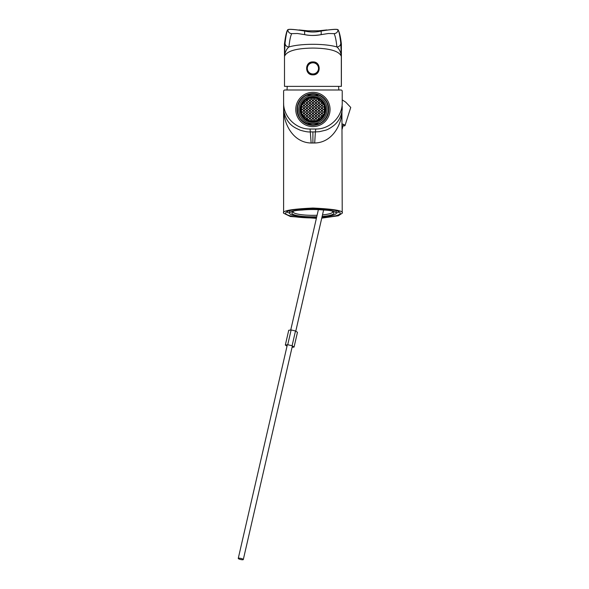 <?xml version="1.0" encoding="UTF-8"?>
<svg xmlns="http://www.w3.org/2000/svg" width="589" height="589" viewBox="0 0 589 589"><rect width="100%" height="100%" fill="white"/><g stroke="black" fill="none" stroke-linecap="round" stroke-linejoin="round"><path stroke-width="0.88" d="M316.389 218.342L290.34 216.502L283.603 213.211C281.94 210.766 291.71 209.043 312.914 208.042C334.125 209.043 343.895 210.766 342.224 213.211L341.937 113.184C340.516 127.209 330.981 142.693 314.703 142.994L311.139 143.002C294.861 142.7 285.304 127.209 283.891 113.184L283.626 109.907M283.603 213.211L283.603 106.292M342.224 213.211L338.292 215.795L321.749 218.136M342.209 109.907L342.224 106.292M316.749 216.767A21.027 3.652 0 0 1 292.218 212.533A21.027 3.652 0 0 1 292.365 212.401L292.21 212.069C292.733 210.958 296.068 210.28 302.223 210.037A21.027 3.652 0 0 1 312.914 209.529A21.027 3.652 0 0 1 323.604 210.037C329.759 210.28 333.102 210.958 333.617 212.069L333.286 212.217M322.131 216.457A21.027 3.652 0 0 0 333.617 212.533A21.027 3.652 0 0 0 333.462 212.401L332.571 211.215M304.248 96.198A15.851 15.851 0 0 0 299.646 118.139A15.851 15.851 0 0 0 321.587 122.74A15.851 15.851 0 0 0 326.188 100.8A15.851 15.851 0 0 0 297.062 109.466A15.851 15.851 0 0 0 312.914 125.324M321.587 122.74A15.851 15.851 0 0 0 312.914 93.614M316.654 217.172A23.295 4.042 0 0 1 312.914 217.223A23.295 4.042 0 0 1 289.619 213.181A23.295 4.042 0 0 1 312.914 209.132A23.295 4.042 0 0 1 336.209 213.181A23.295 4.042 0 0 1 322.028 216.899M339.212 211.9A27.308 4.741 0 0 1 336.209 213.1M316.492 217.878A27.308 4.741 0 0 1 312.914 217.923A27.308 4.741 0 0 1 285.613 213.181A27.308 4.741 0 0 1 312.914 208.44A27.308 4.741 0 0 1 340.221 213.181A27.308 4.741 0 0 1 321.859 217.658M293.263 211.215L292.542 212.217M317.096 215.25A19.732 3.424 0 0 1 312.914 215.331A19.732 3.424 0 0 1 293.182 211.9A19.732 3.424 0 0 1 293.256 211.606M340.935 89.992L284.899 89.992A1.296 1.296 0 0 0 283.603 91.288L283.603 102.538C283.257 116.666 295.884 129.359 310.079 129.013L315.748 129.013C329.943 129.359 342.57 116.666 342.224 102.538L342.224 91.288A1.296 1.296 0 0 0 340.935 89.992M332.571 211.606A19.732 3.424 0 0 1 332.652 211.9A19.732 3.424 0 0 1 322.492 214.897M289.619 213.1A27.308 4.741 0 0 1 286.615 211.9M283.603 102.633L283.611 108.236M341.937 113.184L342.003 111.166C340.619 118.801 337.092 122.63 334.221 125.177C330.753 127.916 327.837 129.602 325.474 130.243L319.371 131.686L315.365 131.914L314.703 142.994M342.224 107.64L342.003 111.166M283.603 102.538L283.891 113.184M283.824 111.166C286.968 125.442 295.582 127.887 300.125 130.162C304.999 131.597 308.437 132.186 310.447 131.914L312.914 131.907L312.914 142.994M311.647 74.729A6.472 6.472 0 0 0 312.914 74.855C304.572 75.252 304.557 61.521 312.914 61.911C321.255 61.506 321.27 75.245 312.914 74.855A6.472 6.472 0 0 0 314.187 74.729M285.054 43.203C285.967 35.436 286.887 30.952 287.83 29.752C289.111 28.994 294.714 29.421 304.646 31.026L304.646 34.626C309.306 35.708 314.82 35.708 321.189 34.633L321.189 31.011C315.675 32.307 310.16 32.307 304.646 31.011L304.646 31.026C310.16 32.321 315.675 32.321 321.189 31.026C331.099 29.421 336.709 28.994 338.005 29.752C338.94 30.952 339.868 35.436 340.773 43.203L341.333 56.375C339.161 51.052 329.693 48.291 312.914 48.077C296.142 48.283 286.674 51.052 284.502 56.375L285.054 43.203A3.88 3.755 6.7 0 0 288.934 46.958C300.692 43.424 325.135 43.424 336.893 46.958C336.209 40.391 335.288 35.944 334.118 33.632L328.36 33.507L321.189 34.626C315.675 35.738 310.16 35.738 304.646 34.626L297.467 33.507L291.71 33.632C290.546 35.944 289.619 40.391 288.934 46.958C286.409 49.123 284.936 52.259 284.502 56.375L284.443 44.006C285.562 35.546 286.688 30.768 287.83 29.671C289.125 28.935 294.728 29.384 304.646 31.011M321.189 31.011C331.099 29.384 336.709 28.935 338.005 29.671C339.441 32.078 340.567 36.857 341.384 44.006L341.384 86.369L284.502 86.369L284.494 56.375M341.333 56.375L341.333 86.369L341.325 56.375C340.898 52.259 339.419 49.123 336.893 46.958A3.88 3.755 173.3 0 0 340.773 43.203M314.18 62.036A6.472 6.472 0 0 0 312.914 61.911M310.771 63.214A5.588 5.588 0 0 0 307.752 70.525A5.588 5.588 0 0 0 315.056 73.544A5.588 5.588 0 0 0 318.082 66.24A5.588 5.588 0 0 0 310.771 63.214M315.27 74.059A6.148 6.148 0 0 1 307.237 70.739A6.148 6.148 0 0 1 310.558 62.706A6.148 6.148 0 0 1 318.59 66.027A6.148 6.148 0 0 1 315.27 74.059A6.148 6.148 0 0 0 318.59 66.027A6.148 6.148 0 0 0 310.558 62.706M325.857 109.466A12.943 12.943 0 0 1 312.914 122.409A12.943 12.943 0 0 1 299.978 109.466A12.943 12.943 0 0 1 312.914 96.53A12.943 12.943 0 0 1 325.857 109.466M327.05 109.466A14.136 14.136 0 0 0 312.914 95.33A14.136 14.136 0 0 0 298.778 109.466A14.136 14.136 0 0 0 312.914 123.609A14.136 14.136 0 0 0 327.05 109.466M328.441 109.466A15.528 15.528 0 0 0 319.12 95.234L306.707 95.234A15.528 15.528 0 0 0 306.707 123.705L319.12 123.705A15.528 15.528 0 0 0 328.441 109.466M306.707 95.234A15.528 15.528 0 0 1 319.12 95.234L306.707 95.234M319.12 123.705A15.528 15.528 0 0 1 306.707 123.705L319.12 123.705M312.914 121.761A12.295 12.295 0 0 1 300.618 109.466A12.295 12.295 0 0 1 312.914 97.178A12.295 12.295 0 0 1 325.209 109.466A12.295 12.295 0 0 1 312.914 121.761A12.295 12.295 0 0 0 325.209 109.466A12.295 12.295 0 0 0 312.914 97.178M304.587 100.866L305.073 101.706L304.513 102.677L305.073 101.706L304.587 100.866L306.111 99.622A11.971 11.971 0 0 1 307.789 98.65L312.914 97.502L318.038 98.65A11.971 11.971 0 0 1 319.724 99.622L321.241 100.866L320.762 101.706L321.322 102.677L322.441 102.677L321.322 102.677L320.762 101.706L321.241 100.866A11.971 11.971 0 0 1 322.588 102.42L324.348 105.91A11.971 11.971 0 0 1 324.775 107.853L324.848 108.501A11.971 11.971 0 0 1 324.848 110.438L324.775 111.085A11.971 11.971 0 0 1 324.348 113.029L322.588 116.519A11.971 11.971 0 0 1 321.241 118.065L319.724 119.317A11.971 11.971 0 0 1 318.038 120.289L312.914 121.437L307.789 120.289A11.971 11.971 0 0 1 306.111 119.317L304.587 118.065A11.971 11.971 0 0 1 303.239 116.519L301.487 113.029A11.971 11.971 0 0 1 301.053 111.085L300.986 110.438A11.971 11.971 0 0 1 300.986 108.501L301.053 107.853A11.971 11.971 0 0 1 301.487 105.91L303.239 102.42A11.971 11.971 0 0 1 304.587 100.866A11.971 11.971 0 0 0 303.747 101.772M300.898 112.057L300.633 112.057A12.553 12.553 0 0 1 300.633 106.881L300.898 106.881M300.118 111.409L300.515 111.409A12.553 12.553 0 0 1 300.397 110.379L300.007 110.379L300.397 110.379M317.773 114.649L318.332 113.677L319.452 113.677L320.011 114.649L319.452 115.613L318.332 115.613L317.773 114.649L318.332 115.613L319.452 115.613L320.011 114.649L319.452 113.677L318.332 113.677L317.773 114.649M305.816 117.233L306.376 116.261L307.495 116.261L308.062 117.233L307.495 118.205L306.376 118.205L305.816 117.233L306.376 118.205L307.495 118.205L308.062 117.233L307.495 116.261L306.376 116.261L305.816 117.233M302.827 114.649L303.387 113.677L304.513 113.677L305.073 114.649L304.513 115.613L303.387 115.613L302.827 114.649L303.387 115.613L304.513 115.613L305.073 114.649L304.513 113.677L303.387 113.677L302.827 114.649M305.816 101.706L306.376 100.734L307.495 100.734L308.062 101.706L307.495 102.677L306.376 102.677L305.816 101.706L306.376 102.677L307.495 102.677L308.062 101.706L307.495 100.734L306.376 100.734L305.816 101.706M320.762 112.057L321.322 111.085L322.441 111.085L323 112.057L322.441 113.029L321.322 113.029L320.762 112.057L321.322 113.029L322.441 113.029L323 112.057L322.441 111.085L321.322 111.085L320.762 112.057M311.795 109.466L312.354 108.501L313.473 108.501L314.033 109.466L313.473 110.438L312.354 110.438L311.795 109.466L312.354 110.438L313.473 110.438L314.033 109.466L313.473 108.501L312.354 108.501L311.795 109.466M311.795 119.825L312.354 118.853L313.473 118.853L314.033 119.825L313.473 120.789L312.354 120.789L311.795 119.825L312.354 120.789L313.473 120.789L314.033 119.825L313.473 118.853L312.354 118.853L311.795 119.825M314.784 101.706L315.343 100.734L316.462 100.734L317.022 101.706L316.462 102.677L315.343 102.677L314.784 101.706L315.343 102.677L316.462 102.677L317.022 101.706L316.462 100.734L315.343 100.734L314.784 101.706M320.762 106.881L321.322 105.91L322.441 105.91L323 106.881L322.441 107.853L321.322 107.853L320.762 106.881L321.322 107.853L322.441 107.853L323 106.881L322.441 105.91L321.322 105.91L320.762 106.881M311.795 117.233L312.354 116.261L313.473 116.261L314.033 117.233L313.473 118.205L312.354 118.205L311.795 117.233L312.354 118.205L313.473 118.205L314.033 117.233L313.473 116.261L312.354 116.261L311.795 117.233M308.805 114.649L309.365 113.677L310.484 113.677L311.051 114.649L310.484 115.613L309.365 115.613L308.805 114.649L309.365 115.613L310.484 115.613L311.051 114.649L310.484 113.677L309.365 113.677L308.805 114.649M314.784 109.466L315.343 108.501L316.462 108.501L317.022 109.466L316.462 110.438L315.343 110.438L314.784 109.466L315.343 110.438L316.462 110.438L317.022 109.466L316.462 108.501L315.343 108.501L314.784 109.466M302.827 109.466L303.387 108.501L304.513 108.501L305.073 109.466L304.513 110.438L303.387 110.438L302.827 109.466L303.387 110.438L304.513 110.438L305.073 109.466L304.513 108.501L303.387 108.501L302.827 109.466M311.795 106.881L312.354 105.91L313.473 105.91L314.033 106.881L313.473 107.853L312.354 107.853L311.795 106.881L312.354 107.853L313.473 107.853L314.033 106.881L313.473 105.91L312.354 105.91L311.795 106.881M308.805 112.057L309.365 111.085L310.484 111.085L311.051 112.057L310.484 113.029L309.365 113.029L308.805 112.057L309.365 113.029L310.484 113.029L311.051 112.057L310.484 111.085L309.365 111.085L308.805 112.057M324.311 107.853L323.751 106.881L324.311 105.91L323.751 106.881L324.775 107.853M317.773 117.233L318.332 116.261L319.452 116.261L320.011 117.233L319.452 118.205L318.332 118.205L317.773 117.233L318.332 118.205L319.452 118.205L320.011 117.233L319.452 116.261L318.332 116.261L317.773 117.233M317.773 101.706L318.332 100.734L319.452 100.734L320.011 101.706L319.452 102.677L318.332 102.677L317.773 101.706L318.332 102.677L319.452 102.677L320.011 101.706L319.452 100.734L318.332 100.734L317.773 101.706M305.816 109.466L306.376 108.501L307.495 108.501L308.062 109.466L307.495 110.438L306.376 110.438L305.816 109.466L306.376 110.438L307.495 110.438L308.062 109.466L307.495 108.501L306.376 108.501L305.816 109.466M308.805 106.881L309.365 105.91L310.484 105.91L311.051 106.881L310.484 107.853L309.365 107.853L308.805 106.881L309.365 107.853L310.484 107.853L311.051 106.881L310.484 105.91L309.365 105.91L308.805 106.881M305.816 104.29L306.376 103.325L307.495 103.325L308.062 104.29L307.495 105.262L306.376 105.262L305.816 104.29L306.376 105.262L307.495 105.262L308.062 104.29L307.495 103.325L306.376 103.325L305.816 104.29M320.762 109.466L321.322 108.501L322.441 108.501L323 109.466L322.441 110.438L321.322 110.438L320.762 109.466L321.322 110.438L322.441 110.438L323 109.466L322.441 108.501L321.322 108.501L320.762 109.466M314.784 99.114L315.343 98.149L316.462 98.149L317.022 99.114L316.462 100.086L315.343 100.086L314.784 99.114L315.343 100.086L316.462 100.086L317.022 99.114L316.462 98.149L315.343 98.149L314.784 99.114M305.816 114.649L306.376 113.677L307.495 113.677L308.062 114.649L307.495 115.613L306.376 115.613L305.816 114.649L306.376 115.613L307.495 115.613L308.062 114.649L307.495 113.677L306.376 113.677L305.816 114.649M311.795 99.114L312.354 98.149L313.473 98.149L314.033 99.114L313.473 100.086L312.354 100.086L311.795 99.114L312.354 100.086L313.473 100.086L314.033 99.114L313.473 98.149L312.354 98.149L311.795 99.114M314.784 104.29L315.343 103.325L316.462 103.325L317.022 104.29L316.462 105.262L315.343 105.262L314.784 104.29L315.343 105.262L316.462 105.262L317.022 104.29L316.462 103.325L315.343 103.325L314.784 104.29M302.827 104.29L303.387 103.325L304.513 103.325L305.073 104.29L304.513 105.262L303.387 105.262L302.827 104.29L303.387 105.262L304.513 105.262L305.073 104.29L304.513 103.325L303.387 103.325L302.827 104.29M311.795 104.29L312.354 103.325L313.473 103.325L314.033 104.29L313.473 105.262L312.354 105.262L311.795 104.29L312.354 105.262L313.473 105.262L314.033 104.29L313.473 103.325L312.354 103.325L311.795 104.29M320.762 114.649L321.322 113.677L322.441 113.677L323 114.649L322.441 115.613L321.322 115.613L320.762 114.649L321.322 115.613L322.441 115.613L323 114.649L322.441 113.677L321.322 113.677L320.762 114.649M314.784 119.825L315.343 118.853L316.462 118.853L317.022 119.825L316.462 120.789L315.343 120.789L314.784 119.825L315.343 120.789L316.462 120.789L317.022 119.825L316.462 118.853L315.343 118.853L314.784 119.825M314.784 112.057L315.343 111.085L316.462 111.085L317.022 112.057L316.462 113.029L315.343 113.029L314.784 112.057L315.343 113.029L316.462 113.029L317.022 112.057L316.462 111.085L315.343 111.085L314.784 112.057M324.311 113.029L323.751 112.057L324.311 111.085L323.751 112.057L324.348 113.029M302.827 112.057L303.387 111.085L304.513 111.085L305.073 112.057L304.513 113.029L303.387 113.029L302.827 112.057L303.387 113.029L304.513 113.029L305.073 112.057L304.513 111.085L303.387 111.085L302.827 112.057M314.784 117.233L315.343 116.261L316.462 116.261L317.022 117.233L316.462 118.205L315.343 118.205L314.784 117.233L315.343 118.205L316.462 118.205L317.022 117.233L316.462 116.261L315.343 116.261L314.784 117.233M308.805 101.706L309.365 100.734L310.484 100.734L311.051 101.706L310.484 102.677L309.365 102.677L308.805 101.706L309.365 102.677L310.484 102.677L311.051 101.706L310.484 100.734L309.365 100.734L308.805 101.706M314.784 106.881L315.343 105.91L316.462 105.91L317.022 106.881L316.462 107.853L315.343 107.853L314.784 106.881L315.343 107.853L316.462 107.853L317.022 106.881L316.462 105.91L315.343 105.91L314.784 106.881M311.795 112.057L312.354 111.085L313.473 111.085L314.033 112.057L313.473 113.029L312.354 113.029L311.795 112.057L312.354 113.029L313.473 113.029L314.033 112.057L313.473 111.085L312.354 111.085L311.795 112.057M311.795 114.649L312.354 113.677L313.473 113.677L314.033 114.649L313.473 115.613L312.354 115.613L311.795 114.649L312.354 115.613L313.473 115.613L314.033 114.649L313.473 113.677L312.354 113.677L311.795 114.649M317.773 109.466L318.332 108.501L319.452 108.501L320.011 109.466L319.452 110.438L318.332 110.438L317.773 109.466L318.332 110.438L319.452 110.438L320.011 109.466L319.452 108.501L318.332 108.501L317.773 109.466M305.816 106.881L306.376 105.91L307.495 105.91L308.062 106.881L307.495 107.853L306.376 107.853L305.816 106.881L306.376 107.853L307.495 107.853L308.062 106.881L307.495 105.91L306.376 105.91L305.816 106.881M311.795 101.706L312.354 100.734L313.473 100.734L314.033 101.706L313.473 102.677L312.354 102.677L311.795 101.706L312.354 102.677L313.473 102.677L314.033 101.706L313.473 100.734L312.354 100.734L311.795 101.706M321.241 118.065L320.762 117.233L321.322 116.261L320.762 117.233L321.241 118.065A11.971 11.971 0 0 0 322.08 117.167M321.322 116.261L322.441 116.261L321.322 116.261M308.805 99.114L309.365 98.149L310.484 98.149L311.051 99.114L310.484 100.086L309.365 100.086L308.805 99.114L309.365 100.086L310.484 100.086L311.051 99.114L310.484 98.149L309.365 98.149L308.805 99.114M308.805 117.233L309.365 116.261L310.484 116.261L311.051 117.233L310.484 118.205L309.365 118.205L308.805 117.233L309.365 118.205L310.484 118.205L311.051 117.233L310.484 116.261L309.365 116.261L308.805 117.233M301.524 111.085L302.083 112.057L301.524 113.029L302.083 112.057L301.053 111.085M308.805 104.29L309.365 103.325L310.484 103.325L311.051 104.29L310.484 105.262L309.365 105.262L308.805 104.29L309.365 105.262L310.484 105.262L311.051 104.29L310.484 103.325L309.365 103.325L308.805 104.29M308.805 119.825L309.365 118.853L310.484 118.853L311.051 119.825L310.484 120.789L309.365 120.789L308.805 119.825L309.365 120.789L310.484 120.789L311.051 119.825L310.484 118.853L309.365 118.853L308.805 119.825M306.376 118.853L307.495 118.853L308.062 119.825L307.495 118.853L306.111 119.317A11.971 11.971 0 0 0 307.789 120.289L308.062 119.825M308.062 99.114L307.495 100.086L306.376 100.086L307.495 100.086L307.789 98.65M301.524 110.438L300.986 110.438A11.971 11.971 0 0 1 300.986 108.501L302.083 109.466L301.524 110.438L302.083 109.466L301.524 108.501M324.311 110.438L323.751 109.466L324.311 108.501L323.751 109.466L324.848 110.438A11.971 11.971 0 0 0 324.885 109.466M305.816 112.057L306.376 111.085L307.495 111.085L308.062 112.057L307.495 113.029L306.376 113.029L305.816 112.057L306.376 113.029L307.495 113.029L308.062 112.057L307.495 111.085L306.376 111.085L305.816 112.057M317.773 106.881L318.332 105.91L319.452 105.91L320.011 106.881L319.452 107.853L318.332 107.853L317.773 106.881L318.332 107.853L319.452 107.853L320.011 106.881L319.452 105.91L318.332 105.91L317.773 106.881M317.773 119.825L318.332 118.853L319.452 118.853L318.332 118.853L318.038 120.289M304.513 102.677L303.387 102.677L304.513 102.677M314.784 114.649L315.343 113.677L316.462 113.677L317.022 114.649L316.462 115.613L315.343 115.613L314.784 114.649L315.343 115.613L316.462 115.613L317.022 114.649L316.462 113.677L315.343 113.677L314.784 114.649M317.773 104.29L318.332 103.325L319.452 103.325L320.011 104.29L319.452 105.262L318.332 105.262L317.773 104.29L318.332 105.262L319.452 105.262L320.011 104.29L319.452 103.325L318.332 103.325L317.773 104.29M308.805 109.466L309.365 108.501L310.484 108.501L311.051 109.466L310.484 110.438L309.365 110.438L308.805 109.466L309.365 110.438L310.484 110.438L311.051 109.466L310.484 108.501L309.365 108.501L308.805 109.466M319.452 100.086L318.332 100.086L317.773 99.114L318.332 100.086L319.724 99.622A11.971 11.971 0 0 0 318.038 98.65L317.773 99.114M302.827 106.881L303.387 105.91L304.513 105.91L305.073 106.881L304.513 107.853L303.387 107.853L302.827 106.881L303.387 107.853L304.513 107.853L305.073 106.881L304.513 105.91L303.387 105.91L302.827 106.881M317.773 112.057L318.332 111.085L319.452 111.085L320.011 112.057L319.452 113.029L318.332 113.029L317.773 112.057L318.332 113.029L319.452 113.029L320.011 112.057L319.452 111.085L318.332 111.085L317.773 112.057M301.524 105.91L302.083 106.881L301.524 107.853L302.083 106.881L301.487 105.91M320.762 104.29L321.322 103.325L322.441 103.325L323 104.29L322.441 105.262L321.322 105.262L320.762 104.29L321.322 105.262L322.441 105.262L323 104.29L322.441 103.325L321.322 103.325L320.762 104.29M303.387 116.261L304.513 116.261L305.073 117.233L304.513 116.261L303.239 116.519M304.587 118.065L305.073 117.233L304.587 118.065A11.971 11.971 0 0 1 303.747 117.167M314.857 122.262L314.857 121.871A12.553 12.553 0 0 1 313.819 121.989L313.819 122.379L313.819 121.989M325.319 107.529L325.71 107.529L325.319 107.529A12.553 12.553 0 0 1 325.437 108.56L325.827 108.56L325.437 108.56M313.819 96.949L313.819 96.559L313.819 96.949A12.553 12.553 0 0 1 314.857 97.067L314.857 96.692M310.977 97.067L310.977 96.692M300.118 107.529L300.515 107.529A12.553 12.553 0 0 0 300.397 108.56L300.007 108.56L300.118 107.529L300.007 108.56L300.397 108.56M310.329 121.754L310.329 121.754A12.553 12.553 0 0 0 315.505 121.754L315.505 121.489M315.505 97.45L315.505 97.185A12.553 12.553 0 0 0 310.329 97.185L310.329 97.45M324.937 106.881L325.194 106.881A12.553 12.553 0 0 1 325.194 112.057L324.937 112.057M321.241 100.866A11.971 11.971 0 0 1 322.08 101.772M310.977 122.262L312.008 122.379L310.977 121.871M312.008 96.559L312.008 96.949L312.008 96.559M313.819 96.559L314.857 96.677L313.819 96.559M325.319 111.409L325.827 110.379L325.437 110.379A12.553 12.553 0 0 1 325.319 111.409M325.437 110.379L325.827 110.379L325.71 111.409M306.111 99.622L306.376 100.086M301.053 107.853L301.524 107.853M319.724 119.317L319.452 118.853M324.775 111.085L324.311 111.085M324.848 108.501L324.311 108.501M321.41 122.468A15.528 15.528 0 0 0 324.325 120.009L325.783 118.256C330.355 109.9 329.001 102.685 321.704 96.603L319.709 95.506M303.534 95.116A17.147 17.147 0 0 0 298.564 118.845A17.147 17.147 0 0 0 322.293 123.823A17.147 17.147 0 0 0 327.27 100.093A17.147 17.147 0 0 0 303.534 95.116M325.783 118.256C317.287 132.378 293.359 122.173 297.666 106.27C299.698 93.069 319.267 89.381 325.96 100.947C333.86 111.726 322.625 128.159 309.718 124.721C300.648 121.871 296.628 115.724 297.666 106.27C300.508 97.2 306.663 93.18 316.116 94.218C329.317 96.25 332.999 115.819 321.439 122.512C313.009 126.915 305.824 125.405 299.867 117.991C295.464 109.561 296.974 102.376 304.395 96.427C315.167 88.527 331.607 99.755 328.169 112.668C326.129 125.869 306.567 129.551 299.867 117.991M342.224 123.933A4.528 0.987 12.9 0 1 345.007 125.553A4.528 0.987 12.9 0 1 342.938 125.891M345.007 125.553L350.742 107.441L345.765 102.184L342.224 99.887M287.02 346.177L285.334 345.044L287.734 344.727L291.128 329.958L295.494 330.974L297.46 332.299L294.066 347.068L292.063 347.326M287.734 344.727L292.1 345.743L295.494 330.974M285.334 345.044L288.728 330.274L291.128 329.958M292.1 345.743L294.066 347.068M243.11 559.248A2.592 0.567 -167.1 0 0 240.341 558.306A2.592 0.567 -167.1 0 0 238.258 558.394A2.592 0.567 -167.1 0 0 238.457 558.689A2.592 0.567 -167.1 0 0 241.225 559.638A2.592 0.567 -167.1 0 0 243.309 559.55A2.592 0.567 -167.1 0 0 243.11 559.248M310.079 129.013L311.139 143.002M315.748 129.013L315.365 131.914L312.914 131.907M291.71 33.632C289.361 33.396 288.065 32.108 287.83 29.752L287.83 29.671M338.005 29.671L338.005 29.752C337.769 32.1 336.474 33.396 334.118 33.632M289.619 213.181L289.619 210.707M336.209 213.181L336.209 210.707M304.41 30.967L298.998 29.936L307.959 30.834L318.627 30.79L326.829 29.936L322.463 30.753M319.363 31.35L318.914 31.431M315.299 31.909L314.703 31.961M311.021 31.953L310.521 31.909M307.002 31.445L306.508 31.357M297.489 33.514L304.646 34.626M321.189 34.633L328.345 33.514M338.616 86.369L338.793 89.992M287.218 86.369L287.034 89.992M295.781 331.158L323.604 210.037M342.224 128.998L343.306 124.308M290.73 330.009L318.384 209.655M287.336 344.779L238.258 558.394M292.387 345.927L243.309 559.55"/></g></svg>
